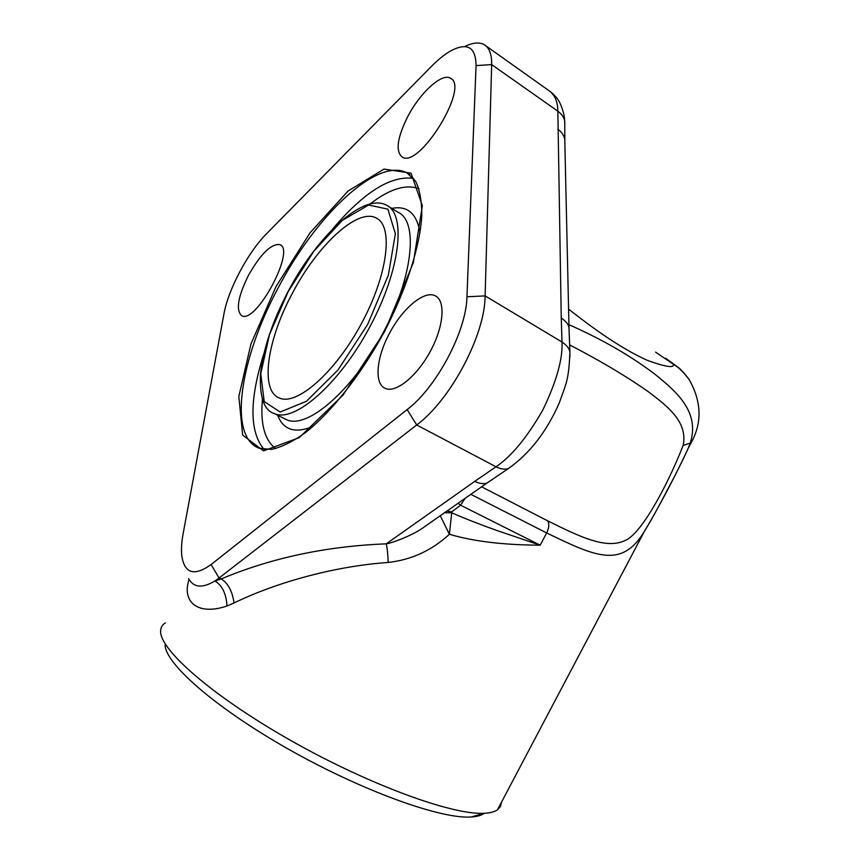 <?xml version="1.0" encoding="UTF-8"?>
<svg xmlns="http://www.w3.org/2000/svg" width="860" height="860" viewBox="0 0 860 860"><rect width="100%" height="100%" fill="white"/><g stroke="black" fill="none" stroke-linecap="round" stroke-linejoin="round"><path stroke-width="1.29" d="M227.029 605.978L234.038 602.967C232.372 591.207 228.094 583.209 221.224 578.963L214.892 581.016C222.149 585.284 226.191 593.604 227.029 605.978C197.23 616.158 181.643 601.376 189.06 579.468M188.566 578.608L188.566 578.608C193.683 587.702 202.455 588.498 214.903 580.962L219.074 577.995L211.065 564.558L407.145 409.586C436.611 387.312 466.464 330.982 466.948 296.786L476.064 65.597C475.795 47.182 467.464 42.215 451.07 50.686C444.889 54.159 438.374 59.372 431.537 66.295L266.697 233.587C248.002 252.259 228.298 289.283 223.944 313.932L183.126 533.684C181.535 542.284 181.105 549.723 181.825 555.99C184.588 573.631 194.338 576.49 211.065 564.558M440.277 515.721L449.382 534.254L451.737 512.786C464.099 518.247 479.224 524.181 497.101 530.577L540.188 545.186C522.966 545.036 511.829 544.498 496.22 543.036C478.138 541.134 462.519 538.21 449.382 534.254C431.892 550.454 411.499 559.849 388.183 562.451C337.324 565.955 278.823 581.242 234.049 602.967M464.561 46.601C472.753 42.548 479.342 41.936 484.32 44.741C489.404 47.837 491.856 54.459 491.673 64.608L485.115 295.894C485.051 335.002 450.683 399.889 416.702 424.98L219.074 577.995L221.235 578.92C271.438 557.871 326.445 546.175 386.269 543.842C394.224 542.51 411.843 535.146 420.604 529.481L436.127 518.623M388.183 562.451C387.946 554.646 387.312 548.443 386.269 543.842L474.784 481.331C479.418 483.664 483.535 484.202 487.125 482.965L491.125 480.202M446.91 511.087L451.704 511.85L451.737 512.786L444.512 512.764M481.611 486.825L547.616 520.816C582.446 538.07 608.762 550.787 628.23 538.865C646.462 526.395 670.94 476.816 683.13 445.469L690.3 443.04C699.868 412.445 677.745 392.407 654.105 373.595C629.896 355.363 601.505 339.055 568.933 324.682M683.13 445.469C688.021 422.013 668.123 406.629 647.311 390.967C624.489 375.164 598.603 359.813 569.653 344.935M692.031 441.105L690.3 443.04L688.161 448.372C676.777 473.333 657.588 509.679 644.247 531.598L644.226 531.641C621.587 568.976 595.453 556.538 546.659 532.942L470.85 494.349M458.122 503.25L460.573 505.218L451.704 511.85M484.126 813.356C481.342 815.441 476.999 816.656 471.097 817C440.922 819.268 361.318 790.652 287.38 748.555C213.345 706.511 163.808 662.146 165.163 644.247M165.324 622.941C162.357 624.747 160.799 627.338 160.637 630.745C158.896 648.891 211.291 695.417 290.142 740.127C368.897 784.89 453.295 815.506 484.492 813.259C490.329 812.947 494.661 811.797 497.478 809.797L500.466 806.486L501.487 802.197M474.784 481.331L496.005 466.776C511.356 456.477 526.911 437.643 542.681 410.274C556.366 381.98 562.816 359.233 562.021 342.033C566.579 345.053 569.212 348.354 569.9 351.933L569.922 356.986M569.137 331.799L568.965 327.735C568.675 324.682 566.106 321.425 561.247 317.963L557.85 111.198C557.796 101.738 554.818 94.89 548.938 90.644L485.803 45.795M466.948 296.786L485.115 295.894L562.021 342.033L561.247 317.963M564.87 143.502L564.773 139.32C563.966 135.343 561.666 131.978 557.882 129.247M564.773 125.872L564.676 121.056C564.063 117.487 561.817 114.23 557.957 111.273M568.578 309.084C599.818 333.841 626.209 350.988 647.741 360.512C666.951 367.36 675.347 368.392 672.928 363.587L677.529 366.908C680.324 368.746 684.184 372.95 689.118 379.518M655.6 352.116L678.153 367.5L684.033 373.154L689.096 379.539M622.973 571.921L627.166 564.182M292.4 293.238C267.202 339.754 259.505 390.504 279.371 398.029C296.754 406.092 335.282 372.563 361.587 323.328C388.107 274.2 393.633 225.696 376.099 217.935C357.223 207.84 317.19 245.67 292.4 293.238M407.855 116.38C397.266 137.6 395.353 151.134 402.136 156.982C419.035 169.345 470.13 86.462 450.446 78.185C441.954 72.659 420.131 92.676 407.855 116.38M248.594 275.103C237.908 296.7 235.619 310.245 241.725 315.717C255.947 324.521 296.13 249.604 279.855 244.616C271.244 243.563 260.817 253.721 248.594 275.103M389.44 333.433C376.315 357.642 373.95 383.958 385.323 388.397C395.837 393.3 416.971 376.304 430.376 351.235C443.921 326.241 445.802 300.484 435.181 295.775C424.249 290.013 402.34 308.557 389.44 333.433M547.616 520.816C549.454 523.74 549.142 527.793 546.659 532.942L540.188 545.186L460.573 505.218L465.088 498.381M476.064 65.597L491.673 64.608L557.85 111.198M407.145 409.586L416.702 424.98L496.005 466.776C500.724 469.151 504.895 469.71 508.507 468.453L512.592 465.55M262.45 399.319C260.193 423.776 264.611 440.202 275.694 448.587M419.024 188.813C405.974 183.836 389.655 188.888 370.069 203.971M332.239 229.512C363.565 192.371 390.687 175.311 413.606 178.364M264.074 449.479C249.368 431.817 249.282 399.932 263.816 353.825M284.359 418.616L286.756 419.82C307.171 429.248 351.987 391.128 382.367 334.271C412.993 277.533 418.702 221.579 398.18 212.345L388.634 206.486M391.773 208.41C407.382 205.336 416.799 213.43 420.024 232.705M313.051 426.377C295.141 433.795 283.359 430.086 277.683 415.272M278.317 287.638C240.316 357.728 227.545 436.407 259.086 448.243L271.384 449.404C281.22 447.286 292.421 441.814 304.999 432.967C330.928 412.563 360.265 375.766 383.506 333.293C406.049 290.519 419.981 246.734 421.819 215.451C421.798 200.928 419.691 189.458 415.509 181.051L406.973 172.881C377.11 156.81 315.663 215.968 278.317 287.638M409.242 174.257L409.865 174.709M276.071 286.477L310.094 232.748L348.053 191.038L384.001 169.097L411.026 173.161L422.335 205.723L413.37 262.569L384.689 331.465L343.043 395.084L299.194 437.665L263.515 450.887L242.649 435.085L238.822 396.524L250.959 343.957L276.071 286.477M288.218 291.508L269.449 334.69L260.752 373.713L264.203 401.555L280.134 412.015L306.396 401.308L337.958 370.047L367.671 324.424L388.365 275.103L395.363 233.759L387.892 209.152L368.628 205.024L342.237 220.429L313.835 251.206L288.218 291.508M386.398 205.11C406.587 214.129 400.448 270.137 369.66 327.187C339.109 384.345 294.475 422.883 274.415 413.628C264.246 410.596 259.591 397.546 260.44 374.476C263.031 349.44 272.265 321.78 288.111 291.486C316.738 236.855 362.694 192.597 386.398 205.11M487.125 482.965L436.289 518.515M688.183 448.329C683.291 459.337 676.261 473.387 667.091 490.49C658.255 507.572 650.644 521.278 644.258 531.598L497.478 809.797M274.415 413.628L284.563 418.723M471.097 817L484.492 813.259M569.89 352.095C568.847 380.658 566.009 383.7 559.14 403.275C546.433 431.903 529.567 453.628 508.529 468.442L487.201 482.933M568.976 327.735L569.922 351.933M564.773 139.32L568.997 327.864M564.762 121.41L564.816 139.503M550.454 91.719C554.313 94.901 556.979 97.803 558.452 100.448C559.398 101.179 564.504 112.176 564.611 120.766M688.161 448.372L690.978 443.04C702.287 422.937 701.685 401.781 689.15 379.561M665.672 358.276L676.024 365.726M378.024 219.096L376.099 217.935M451.231 78.733L450.446 78.185M280.446 244.95L279.855 244.616M436.558 296.571L435.181 295.775"/></g></svg>
